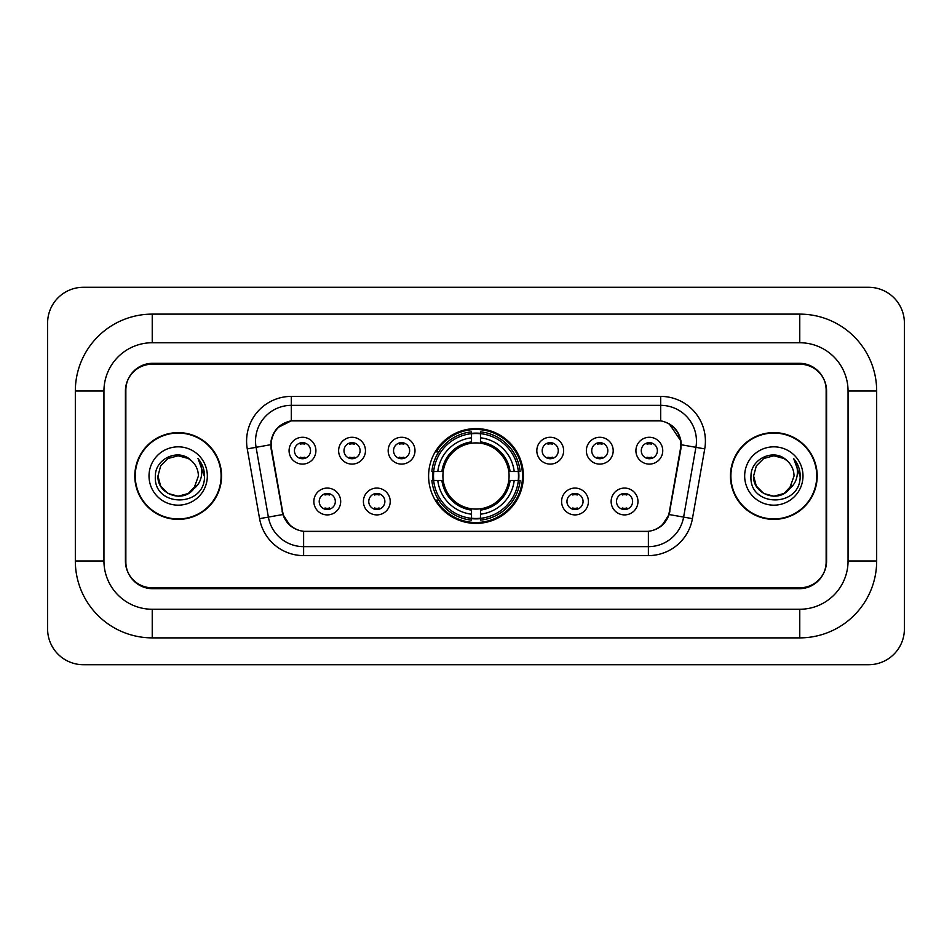 <?xml version="1.0" encoding="UTF-8"?>
<svg xmlns="http://www.w3.org/2000/svg" width="952" height="952" viewBox="0 0 952 952"><rect width="100%" height="100%" fill="white"/><g stroke="black" fill="none" stroke-linecap="round" stroke-linejoin="round"><path stroke-width="1.43" d="M428.602 476A47.398 47.398 0 0 0 476 523.398A47.398 47.398 0 0 0 523.398 476A47.398 47.398 0 0 0 476 428.602A47.398 47.398 0 0 0 428.602 476M390.225 501.49A13.411 13.411 0 0 1 376.813 514.901A13.411 13.411 0 0 1 363.402 501.49A13.411 13.411 0 0 1 376.813 488.078A13.411 13.411 0 0 1 390.225 501.49M368.769 501.49A8.044 8.044 0 0 0 376.813 509.534A8.044 8.044 0 0 0 384.87 501.49A8.044 8.044 0 0 0 376.813 493.445A8.044 8.044 0 0 0 368.769 501.49M588.419 501.49A13.411 13.411 0 0 1 575.008 514.901A13.411 13.411 0 0 1 561.585 501.49A13.411 13.411 0 0 1 575.008 488.078A13.411 13.411 0 0 1 588.419 501.49M566.952 501.49A8.044 8.044 0 0 0 575.008 509.534A8.044 8.044 0 0 0 583.052 501.49A8.044 8.044 0 0 0 575.008 493.445A8.044 8.044 0 0 0 566.952 501.49M637.971 501.49A13.411 13.411 0 0 1 624.56 514.901A13.411 13.411 0 0 1 611.136 501.49A13.411 13.411 0 0 1 624.56 488.078A13.411 13.411 0 0 1 637.971 501.49M616.503 501.49A8.044 8.044 0 0 0 624.56 509.534A8.044 8.044 0 0 0 632.604 501.49A8.044 8.044 0 0 0 624.56 493.445A8.044 8.044 0 0 0 616.503 501.49M340.685 501.49A13.411 13.411 0 0 1 327.262 514.901A13.411 13.411 0 0 1 313.851 501.49A13.411 13.411 0 0 1 327.262 488.078A13.411 13.411 0 0 1 340.685 501.49M319.217 501.49A8.044 8.044 0 0 0 327.262 509.534A8.044 8.044 0 0 0 335.318 501.49A8.044 8.044 0 0 0 327.262 493.445A8.044 8.044 0 0 0 319.217 501.49M365.461 450.689A13.411 13.411 0 0 1 352.038 464.1A13.411 13.411 0 0 1 338.626 450.689A13.411 13.411 0 0 1 352.038 437.277A13.411 13.411 0 0 1 365.461 450.689M343.993 450.689A8.044 8.044 0 0 0 352.038 458.733A8.044 8.044 0 0 0 360.094 450.689A8.044 8.044 0 0 0 352.038 442.644A8.044 8.044 0 0 0 343.993 450.689M415.001 450.689A13.411 13.411 0 0 1 401.589 464.1A13.411 13.411 0 0 1 388.178 450.689A13.411 13.411 0 0 1 401.589 437.277A13.411 13.411 0 0 1 415.001 450.689M393.545 450.689A8.044 8.044 0 0 0 401.589 458.733A8.044 8.044 0 0 0 409.634 450.689A8.044 8.044 0 0 0 401.589 442.644A8.044 8.044 0 0 0 393.545 450.689M563.643 450.689A13.411 13.411 0 0 1 550.232 464.1A13.411 13.411 0 0 1 536.821 450.689A13.411 13.411 0 0 1 550.232 437.277A13.411 13.411 0 0 1 563.643 450.689M542.188 450.689A8.044 8.044 0 0 0 550.232 458.733A8.044 8.044 0 0 0 558.277 450.689A8.044 8.044 0 0 0 550.232 442.644A8.044 8.044 0 0 0 542.188 450.689M613.195 450.689A13.411 13.411 0 0 1 599.784 464.1A13.411 13.411 0 0 1 586.361 450.689A13.411 13.411 0 0 1 599.784 437.277A13.411 13.411 0 0 1 613.195 450.689M591.727 450.689A8.044 8.044 0 0 0 599.784 458.733A8.044 8.044 0 0 0 607.828 450.689A8.044 8.044 0 0 0 599.784 442.644A8.044 8.044 0 0 0 591.727 450.689M662.747 450.689A13.411 13.411 0 0 1 649.323 464.1A13.411 13.411 0 0 1 635.912 450.689A13.411 13.411 0 0 1 649.323 437.277A13.411 13.411 0 0 1 662.747 450.689M641.279 450.689A8.044 8.044 0 0 0 649.323 458.733A8.044 8.044 0 0 0 657.38 450.689A8.044 8.044 0 0 0 649.323 442.644A8.044 8.044 0 0 0 641.279 450.689M315.909 450.689A13.411 13.411 0 0 1 302.498 464.1A13.411 13.411 0 0 1 289.075 450.689A13.411 13.411 0 0 1 302.498 437.277A13.411 13.411 0 0 1 315.909 450.689M294.442 450.689A8.044 8.044 0 0 0 302.498 458.733A8.044 8.044 0 0 0 310.542 450.689A8.044 8.044 0 0 0 302.498 442.644A8.044 8.044 0 0 0 294.442 450.689M271.558 448.892A24.145 24.145 0 0 1 295.334 420.546L656.666 420.546A24.145 24.145 0 0 1 680.442 448.892L669.399 511.498A24.145 24.145 0 0 1 645.623 531.454L306.377 531.454A24.145 24.145 0 0 1 282.601 511.498L271.558 448.892M432.851 480.474A43.376 43.376 0 0 1 432.851 471.526M799.763 314.124A76.91 76.91 0 0 1 876.673 391.034A76.91 76.91 0 0 0 799.763 314.124L152.237 314.124A76.91 76.91 0 0 0 75.327 391.034A76.91 76.91 0 0 1 152.237 314.124L152.237 342.744L799.763 342.744L152.237 342.744A48.29 48.29 0 0 0 103.946 391.034L103.946 560.966A48.29 48.29 0 0 0 152.237 609.256L799.763 609.256L152.237 609.256L152.237 637.876L799.763 637.876A76.91 76.91 0 0 0 876.673 560.966L876.673 391.034L848.053 391.034A48.29 48.29 0 0 0 799.763 342.744L799.763 314.124M799.763 364.2L152.237 364.2A26.834 26.834 0 0 0 125.414 391.034L125.414 560.966A26.834 26.834 0 0 0 152.237 587.8L799.763 587.8A26.834 26.834 0 0 0 826.586 560.966L826.586 391.034A26.834 26.834 0 0 0 799.763 364.2M876.673 560.966L848.053 560.966L848.053 391.034L848.053 560.966A48.29 48.29 0 0 1 799.763 609.256L799.763 637.876M904.4 323.061A35.771 35.771 0 0 0 868.629 287.29L83.371 287.29A35.771 35.771 0 0 0 47.6 323.061L47.6 628.939A35.771 35.771 0 0 0 83.371 664.71L868.629 664.71A35.771 35.771 0 0 0 904.4 628.939L904.4 323.061M75.327 560.966L103.946 560.966L103.946 391.034L75.327 391.034L75.327 560.966A76.91 76.91 0 0 0 152.237 637.876M134.803 476A43.376 43.376 0 0 0 178.179 519.375A43.376 43.376 0 0 0 221.554 476A43.376 43.376 0 0 0 178.179 432.625A43.376 43.376 0 0 0 134.803 476M730.446 476A43.376 43.376 0 0 0 773.821 519.375A43.376 43.376 0 0 0 817.197 476A43.376 43.376 0 0 0 773.821 432.625A43.376 43.376 0 0 0 730.446 476M271.011 441.121C273.331 429.935 280.09 423.164 291.312 420.82L660.688 420.82C671.886 423.152 678.657 429.923 680.989 441.121L680.894 448.892L669.113 514.532C665.579 524.266 658.665 529.859 648.383 531.335L303.617 531.335C293.359 529.883 286.445 524.278 282.887 514.532L271.106 448.892L271.011 441.121M277.877 427.567L291.312 420.82L291.312 405.35L660.688 405.35A35.771 35.771 0 0 1 695.912 447.333L683.619 517.091A35.771 35.771 0 0 1 648.383 546.65L303.617 546.65A35.771 35.771 0 0 1 268.381 517.091L256.088 447.333A35.771 35.771 0 0 1 291.312 405.35L291.312 396.401L660.688 396.401L660.688 420.82M669.185 423.783L680.989 441.121L681.251 444.751L704.73 448.88L692.425 518.65A44.72 44.72 0 0 1 648.383 555.599L303.617 555.599A44.72 44.72 0 0 1 259.575 518.65L247.27 448.88A44.72 44.72 0 0 1 291.312 396.401M305.925 531.454L303.617 531.335L303.617 555.599M648.383 555.599L648.383 531.335L646.075 531.454M695.912 447.333L683.619 517.091L669.113 514.532L661.89 525.54M290.265 525.683L282.887 514.532L259.575 518.65M669.851 511.498L669.708 512.259M282.292 512.259L282.149 511.498M247.27 448.88L270.749 444.703M826.146 390.142A26.834 26.834 0 0 0 799.311 363.307L152.689 363.307A26.834 26.834 0 0 0 125.854 390.142L125.854 561.858A26.834 26.834 0 0 0 152.689 588.693L799.311 588.693A26.834 26.834 0 0 0 826.146 561.858L826.146 390.142L826.146 561.858M125.854 390.142L125.854 561.858M221.102 476A42.935 42.935 0 0 0 178.179 433.065A42.935 42.935 0 0 0 135.244 476A42.935 42.935 0 0 0 178.179 518.935A42.935 42.935 0 0 0 221.102 476M157.961 476C156.925 493.921 182.284 503.37 193.256 489.471L188.282 493.505L178.179 496.218L168.064 493.505L160.662 486.103L157.961 476L160.662 465.897L168.064 458.495L178.179 455.782L188.282 458.495L191.423 460.72C178.988 447.714 155.128 458.447 155.355 476C153.082 507.214 203.68 508.023 204.501 477.511L204.537 476C204.466 469.372 202.264 463.541 197.921 458.531C201.217 463.945 202.383 469.764 201.407 476C200.491 481.236 197.956 485.508 193.815 488.816L198.397 476C198.278 469.895 195.957 464.802 191.423 460.72L188.282 458.495L178.179 455.782L168.064 458.495L160.662 465.897L157.961 476L160.662 486.103L168.064 493.505L178.179 496.218L188.282 493.505L193.256 489.471L196.136 485.282L188.282 493.505L178.179 496.218L168.064 493.505L160.662 486.103L157.961 476L160.662 486.103L168.064 493.505L178.179 496.218L188.282 493.505L193.708 488.947M196.136 485.282L193.815 488.816M149.012 476A29.167 29.167 0 0 0 178.179 505.167A29.167 29.167 0 0 0 207.334 476A29.167 29.167 0 0 0 178.179 446.833A29.167 29.167 0 0 0 149.012 476M198.123 458.757L204.537 476.762M816.756 476A42.935 42.935 0 0 0 773.821 433.065A42.935 42.935 0 0 0 730.898 476A42.935 42.935 0 0 0 773.821 518.935A42.935 42.935 0 0 0 816.756 476M789.22 489.114L783.936 493.505L773.821 496.218L763.718 493.505L756.316 486.103L753.603 476L756.316 465.897L763.718 458.495L773.821 455.782L783.936 458.495L787.066 460.72C774.63 447.714 750.771 458.447 750.997 476C748.724 507.214 799.323 508.023 800.144 477.511L800.192 476C800.108 469.372 797.907 463.541 793.575 458.531C796.872 463.945 798.026 469.764 797.062 476C796.146 481.236 793.611 485.508 789.458 488.816L794.039 476C793.92 469.895 791.6 464.802 787.066 460.72L783.936 458.495L773.821 455.782L763.718 458.495L756.316 465.897L753.603 476L756.316 486.103L763.718 493.505L773.821 496.218L783.936 493.505L789.22 489.114M791.778 485.282L783.936 493.505L773.821 496.218L763.718 493.505L756.316 486.103L753.603 476L756.316 486.103L763.718 493.505L773.821 496.218L783.936 493.505L791.778 485.282M753.603 476C752.568 493.921 777.927 503.37 788.899 489.471L789.458 488.816M744.666 476A29.167 29.167 0 0 0 773.821 505.167A29.167 29.167 0 0 0 802.988 476A29.167 29.167 0 0 0 773.821 446.833A29.167 29.167 0 0 0 744.666 476M793.766 458.757L800.18 476.762M304.735 444.203L304.735 442.954L304.735 444.203A6.866 6.866 0 0 0 300.261 444.203L300.261 442.954M300.261 458.424L300.261 457.174A6.866 6.866 0 0 0 304.735 457.174L304.735 458.424M354.275 444.203L354.275 442.954L354.275 444.203A6.866 6.866 0 0 0 349.8 444.203L349.8 442.954M349.8 458.424L349.8 457.174A6.866 6.866 0 0 0 354.275 457.174L354.275 458.424M403.827 444.203L403.827 442.954L403.827 444.203A6.866 6.866 0 0 0 399.352 444.203L399.352 442.954M399.352 458.424L399.352 457.174A6.866 6.866 0 0 0 403.827 457.174L403.827 458.424M552.469 444.203L552.469 442.954L552.469 444.203A6.866 6.866 0 0 0 547.995 444.203L547.995 442.954M547.995 458.424L547.995 457.174A6.866 6.866 0 0 0 552.469 457.174L552.469 458.424M602.021 444.203L602.021 442.954L602.021 444.203A6.866 6.866 0 0 0 597.547 444.203L597.547 442.954M597.547 458.424L597.547 457.174A6.866 6.866 0 0 0 602.021 457.174L602.021 458.424M651.561 444.203L651.561 442.954L651.561 444.203A6.866 6.866 0 0 0 647.086 444.203L647.086 442.954M647.086 458.424L647.086 457.174A6.866 6.866 0 0 0 651.561 457.174L651.561 458.424M325.037 509.225L325.037 507.975A6.866 6.866 0 0 0 329.499 507.975L329.499 509.225M329.499 493.755L329.499 495.004A6.866 6.866 0 0 0 325.037 495.004L325.037 493.755M374.576 509.225L374.576 507.975A6.866 6.866 0 0 0 379.051 507.975L379.051 509.225M379.051 493.755L379.051 495.004A6.866 6.866 0 0 0 374.576 495.004L374.576 493.755M572.771 509.225L572.771 507.975A6.866 6.866 0 0 0 577.245 507.975L577.245 509.225M577.245 493.755L577.245 495.004A6.866 6.866 0 0 0 572.771 495.004L572.771 493.755M622.322 509.225L622.322 507.975A6.866 6.866 0 0 0 626.785 507.975L626.785 509.225M626.785 493.755L626.785 495.004A6.866 6.866 0 0 0 622.322 495.004L622.322 493.755M480.474 518.34L480.474 520.137A44.363 44.363 0 0 0 520.137 480.474L518.34 480.474A42.566 42.566 0 0 1 480.474 518.34L480.474 514.199A38.461 38.461 0 0 0 514.199 480.474L508.784 480.474A33.094 33.094 0 0 0 480.474 443.215L480.474 433.66A42.566 42.566 0 0 1 518.34 471.526L520.137 471.526A44.363 44.363 0 0 0 480.474 431.863L480.474 433.66M433.66 480.474L431.863 480.474A44.363 44.363 0 0 0 471.526 520.137L471.526 518.34A42.566 42.566 0 0 1 433.66 480.474L437.801 480.474A38.461 38.461 0 0 0 471.526 514.199L471.526 508.784A33.094 33.094 0 0 0 508.784 480.474L510.105 480.474A34.403 34.403 0 0 1 480.474 510.105L480.474 514.199M471.526 433.66L471.526 431.863A44.363 44.363 0 0 0 431.863 471.526L433.66 471.526A42.566 42.566 0 0 1 471.526 433.66L471.526 437.801A38.461 38.461 0 0 0 437.801 471.526L443.215 471.526A33.094 33.094 0 0 0 471.526 508.784L471.526 510.105A34.403 34.403 0 0 1 441.895 480.474L437.801 480.474M433.755 480.474A42.483 42.483 0 0 1 433.755 471.526M480.474 433.755A42.483 42.483 0 0 0 471.526 433.755M518.245 471.526A42.483 42.483 0 0 1 518.245 480.474M518.34 471.526L514.199 471.526A38.461 38.461 0 0 0 480.474 437.801M514.199 480.474L518.34 480.474M471.526 514.199L471.526 518.34M508.784 471.526L514.199 471.526M480.474 508.844L480.474 510.105M471.526 508.784A33.094 33.094 0 0 1 443.215 480.474L441.895 480.474M480.474 518.245A42.483 42.483 0 0 1 471.526 518.245M437.801 471.526L433.66 471.526M471.526 443.156L471.526 437.801M480.474 443.215A33.094 33.094 0 0 0 443.215 471.526L441.895 471.526A34.403 34.403 0 0 1 471.526 441.895M480.474 443.156L480.474 441.895A34.403 34.403 0 0 1 510.105 471.526M438.789 451.855L436.254 451.855A46.505 46.505 0 0 1 522.505 476A46.505 46.505 0 0 1 436.254 500.145L438.789 500.145M660.688 396.401A44.72 44.72 0 0 1 704.73 448.88M256.088 447.333A35.771 35.771 0 0 1 255.541 441.121M683.619 517.091L692.425 518.65M480.474 508.784A33.094 33.094 0 0 0 508.784 480.474M471.526 518.65A42.888 42.888 0 0 0 480.474 518.65M518.65 480.474A42.888 42.888 0 0 0 518.65 471.526M480.474 433.35A42.888 42.888 0 0 0 471.526 433.35"/></g></svg>

